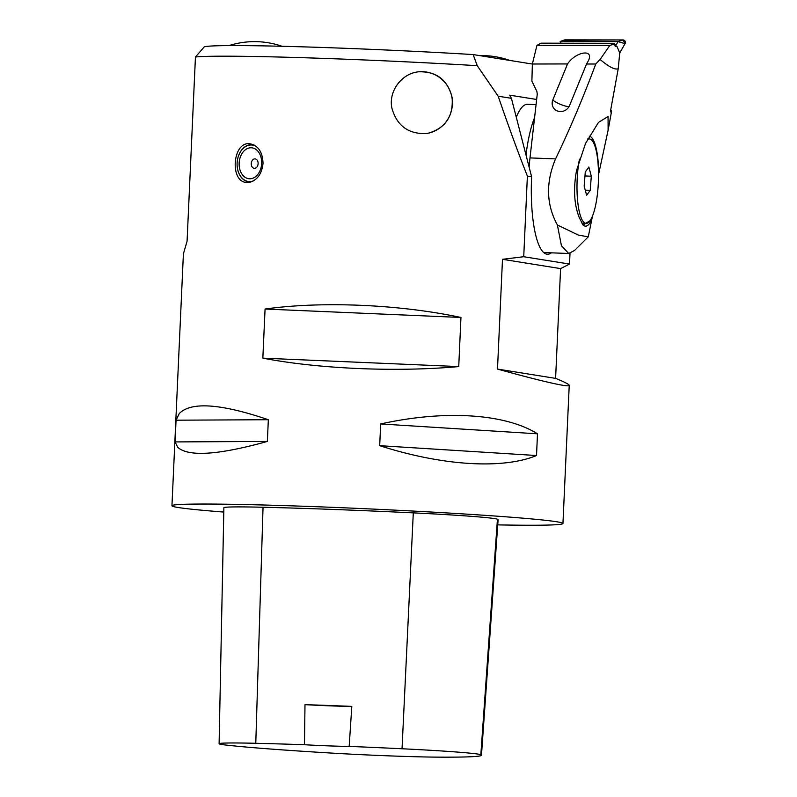 <?xml version="1.0" encoding="UTF-8"?>
<svg xmlns="http://www.w3.org/2000/svg" width="797" height="797" viewBox="0 0 797 797"><rect width="100%" height="100%" fill="white"/><g stroke="black" fill="none" stroke-linecap="round" stroke-linejoin="round"><path stroke-width="1.2" d="M204.052 47.103L195.444 57.025L187.076 241.222L183.4 253.854L171.953 505.756A195.693 5.808 2.6 0 1 175.101 504.87A195.693 5.808 2.6 0 1 360.244 508.506A195.693 5.808 2.6 0 1 556.704 521.766A195.693 5.808 2.6 0 1 562.951 523.509A195.693 5.808 2.6 0 1 497.736 524.884M203.494 47.611L204.112 47.053A184.466 5.469 2.6 0 1 473.149 54.565L477.224 65.683A195.693 5.808 -177.4 0 0 195.444 57.025M532.366 64.049L473.149 54.565M477.224 65.683L498.175 96.198L511.415 98.32L531.609 176.755L527.385 176.077C518.518 153.691 508.785 127.062 498.175 96.198M536.65 99.476L509.691 95.162L511.415 98.32M516.287 117.229A74.549 18.779 -87.8 0 1 527.514 104.287L536.072 104.606M497.497 369.081L555.599 378.376C564.665 382.062 569.207 384.393 569.227 385.359C569.188 385.927 567.414 385.967 563.927 385.459A195.693 5.808 2.6 0 0 561.785 385.11C550.299 383.088 528.869 377.738 497.497 369.081L502.489 259.304L523.729 256.724L527.385 176.077M523.729 256.724L569.516 264.056L560.59 268.609L555.599 378.376M570.004 253.346L569.516 264.056M551.345 252.838A74.549 18.779 -87.8 0 1 547.479 254.243A74.549 18.779 -87.8 0 1 531.609 176.755M502.489 259.304L560.59 268.609M179.255 413.533C191.091 401.539 220.789 403.601 268.34 419.72L267.354 441.438C218.458 455.037 188.57 457 177.721 447.316L175.071 441.917L176.057 420.198L179.255 413.533M223.788 512.063A195.693 5.808 2.6 0 1 171.953 505.756M458.733 366.58C396.338 372.249 318.86 368.921 262.841 358.152L458.733 366.58L460.955 317.465C399.417 304.364 321.938 301.037 265.072 309.037L262.841 358.152M248.993 182.413L246.841 182.473C229.486 182.354 232.435 141.228 249.8 143.759C258.198 145.443 262.612 151.998 263.04 163.415C261.755 174.174 257.072 180.511 248.993 182.413M427.67 133.358L426.256 133.577C408.243 134.155 396.776 125.637 391.865 108.013C388.358 91.237 401.688 73.434 418.495 71.82C436.417 71.232 447.625 79.78 452.098 97.473C453.533 116.412 445.393 128.377 427.67 133.358M537.497 433.817L536.511 455.525C502.638 469.582 442.166 465.777 379.691 445.672L380.677 423.954C444.706 409.748 505.188 413.553 537.497 433.817L380.677 423.954M426.036 133.597A31.123 30.655 82.8 0 0 452.098 98.4A31.123 30.655 82.8 0 0 418.226 71.86M460.955 317.465L265.072 309.037M219.105 743.731L223.877 507.729A93.189 2.76 2.6 0 1 263.04 507.251A223.658 6.635 2.6 0 1 413.294 512.869A93.189 2.76 2.6 0 1 497.438 519.236A223.658 6.635 2.6 0 1 498.095 519.783L481.468 755.247A217.72 6.456 2.6 0 1 439.137 757.15A87.262 2.59 2.6 0 1 331.502 753.075A217.72 6.456 2.6 0 1 226.936 745.165A87.262 2.59 2.6 0 1 219.105 743.731A87.262 2.59 2.6 0 1 255.777 743.292A217.72 6.456 2.6 0 1 304.454 744.727L304.992 704.638A37.28 1.106 -177.4 0 0 351.816 706.391A218.727 6.486 -177.4 0 0 304.992 704.638M351.816 706.391L349.176 746.4A217.72 6.456 2.6 0 1 402.037 748.762A87.262 2.59 2.6 0 1 480.83 754.709A217.72 6.456 2.6 0 1 481.468 755.247M349.176 746.4A37.28 1.106 2.6 0 1 304.454 744.727M379.691 445.672L536.511 455.525M175.071 441.917L267.354 441.438M176.057 420.198L268.34 419.72M251.523 181.786A18.64 13.489 94.4 0 1 249.192 181.875A18.64 13.489 94.4 0 1 238.223 171.594A18.64 13.489 94.4 0 1 239.777 152.924A18.64 13.489 94.4 0 1 252.041 144.715A18.64 13.489 94.4 0 1 254.392 145.184M256.335 146.509A18.331 13.27 -85.6 0 0 239.748 153.084A18.331 13.27 -85.6 0 0 239.299 174.115A18.331 13.27 -85.6 0 0 253.526 180.829M259.433 171.923A15.532 11.238 94.4 0 1 246.512 178.09A15.532 11.238 94.4 0 1 239.15 163.086A15.532 11.238 94.4 0 1 254.283 148.471A15.532 11.238 94.4 0 1 259.433 171.923M251.254 163.554A4.742 3.437 94.4 0 1 255.877 159.091A4.742 3.437 94.4 0 1 257.441 166.244A4.742 3.437 94.4 0 1 253.506 168.127A4.742 3.437 94.4 0 1 251.254 163.554M534.588 117.607A74.549 18.779 92.2 0 0 526 154.947M610.741 109.717L611.558 111.331L610.661 111.939L610.791 109.448L618.223 68.701L619.737 52.921L617.067 46.624L615.742 46.634L613.341 44.303L609.835 45.419L536.929 45.409L540.954 43.158L613.182 43.297A3.108 3.009 99.1 0 1 615.712 45.788L616.549 46.605M609.835 45.419L600.091 59.456L595.757 64.019L586.522 64.019L588.614 60.303C593.904 48.607 575.573 51.775 567.544 63.939L532.366 64.009L531.888 81.155L536.849 91.346L537.278 93.976L529.995 157.916A72.995 18.391 92.2 0 0 529.118 167.071M618.223 68.701C615.095 70.086 609.057 66.998 600.091 59.456M613.341 44.303L613.242 43.307M589.262 136.167A45.04 11.347 -87.8 0 1 598.677 174.015L608.111 130.2L608.061 116.531L598.447 122.449L585.546 143.43L576.55 170.478C573.212 188.829 574.109 204.51 579.25 217.531L583.025 225.093L591.782 219.544A45.04 11.347 -87.8 0 1 585.167 226.109A45.04 11.347 -87.8 0 1 582.687 224.565A45.04 11.347 -87.8 0 1 582.577 224.435M587.479 139.505A42.251 10.64 -87.8 0 1 589.332 138.937A42.251 10.64 -87.8 0 1 591.025 139.555A42.251 10.64 -87.8 0 1 598.218 184.964A42.251 10.64 -87.8 0 1 586.154 223.369L582.846 223.25A42.251 10.64 -87.8 0 1 582.527 223.22A42.251 10.64 -87.8 0 1 581.69 222.951M591.782 219.544L592.39 216.336M598.497 174.951L598.677 174.015M536.929 45.409L532.366 64.009M595.757 64.019C582.836 98.539 569.437 130.15 555.559 158.882L529.995 157.916M567.494 64.019L552.839 99.894A9.315 8.637 -37.8 0 0 553.855 108.372A9.315 8.637 -37.8 0 0 562.274 111.401A9.315 8.637 -37.8 0 0 569.616 105.433L586.522 64.019M555.559 158.882C545.646 182.543 546.264 204.58 557.402 225.003L561.427 245.685L568.689 253.486L574.348 250.587M543.713 252.539A72.995 18.391 92.2 0 0 544.052 252.559L568.689 253.486M557.402 225.003L578.323 235.065L588.266 236.839L592.141 217.75M553.865 108.382A9.315 8.637 142.2 0 1 552.859 99.914A9.315 1.853 -157.8 0 0 560.401 104.337A9.315 1.853 -157.8 0 0 569.048 106.589M591.314 176.207L590.198 190.334L586.632 195.285L584.171 186.109L585.287 171.983L588.853 167.031L591.314 176.207L584.978 175.968M590.198 190.334L585.257 190.144M586.154 223.369A42.251 10.64 -87.8 0 1 577.705 201.631A42.251 10.64 -87.8 0 1 579.429 159.131M615.712 45.788L618.054 41.574L560.171 41.474L561.038 43.187M560.161 41.484L564.356 39.989A2.461 2.381 99.1 0 1 565.143 39.85L623.015 39.94A2.461 2.381 99.1 0 1 625.047 43.646L619.737 52.921L625.047 43.646L618.083 41.633M563.748 40.308L623.015 39.94L625.047 43.646M480.83 754.709L497.438 519.236M255.777 743.292L263.04 507.251M402.037 748.762L413.294 512.869M552.839 99.894L567.544 63.939M618.054 41.574L623.015 39.94M565.143 39.85L560.171 41.474M569.227 385.359L562.951 523.509M509.851 60.442A83.874 83.874 0 0 0 479.734 55.621M282.028 46.276A83.874 83.874 0 0 0 228.998 45.598M249.192 181.875L250.856 182.005M252.041 144.715L253.735 144.845M588.276 236.839L574.388 250.617M611.558 111.331L608.25 129.463M589.332 138.937L587.797 138.887"/></g></svg>
